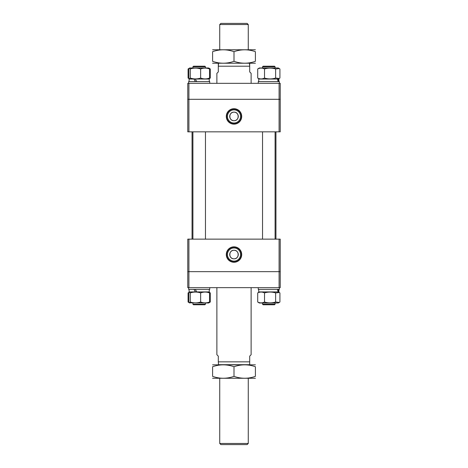 <?xml version="1.0" encoding="UTF-8"?>
<svg xmlns="http://www.w3.org/2000/svg" width="468" height="468" viewBox="0 0 468 468"><rect width="100%" height="100%" fill="white"/><g stroke="black" fill="none" stroke-linecap="round" stroke-linejoin="round"><path stroke-width="0.7" d="M234 120.709A4.282 4.282 0 0 1 229.718 116.427A4.282 4.282 0 0 1 234 112.15C228.483 111.881 228.472 120.972 234 120.709C239.522 120.978 239.522 111.881 234 112.15A4.282 4.282 0 0 1 238.282 116.427A4.282 4.282 0 0 1 234 120.709M234 108.716A7.71 7.71 0 0 0 226.29 116.427A7.71 7.71 0 0 0 234 124.143A7.71 7.71 0 0 0 241.71 116.427A7.71 7.71 0 0 0 234 108.716M234 109.062A7.371 7.371 0 0 0 226.629 116.427A7.371 7.371 0 0 0 234 123.798A7.371 7.371 0 0 0 241.371 116.427A7.371 7.371 0 0 0 234 109.062M234 109.863A6.57 6.57 0 0 0 227.43 116.427A6.57 6.57 0 0 0 234 122.996A6.57 6.57 0 0 0 240.57 116.427A6.57 6.57 0 0 0 234 109.863M279.086 131.841L279.086 99.31L280.227 99.31L280.227 131.841L187.773 131.841L187.773 99.31L188.914 99.31L188.914 131.841M279.086 83.327L280.227 83.327L280.227 99.31L187.773 99.31L187.773 83.327L188.914 83.327L188.914 99.31L279.086 99.31L279.086 83.327L188.914 83.327M247.127 444.6L220.873 444.6L219.732 443.459L248.268 443.459L247.127 444.6M219.732 378.396L219.732 443.459M248.268 378.396L248.268 443.459M220.873 23.4L247.127 23.4L248.268 24.541L219.732 24.541L220.873 23.4M248.268 49.655L248.268 24.541M219.732 49.655L219.732 24.541M218.527 63.35L218.304 66.204L218.304 63.736M249.473 63.35L249.696 66.204L218.304 66.204L218.304 71.914L216.877 73.341L216.877 83.327M249.696 63.736L249.696 71.914L251.123 73.341L251.123 83.327M249.696 364.315L249.473 364.695L218.527 364.695L218.304 361.846L249.696 361.846L249.696 364.315L249.696 356.136L251.123 354.709L251.123 287.65M218.304 361.846L218.304 356.136L216.877 354.709L216.877 287.65M201.661 66.204L204.89 66.204L205.464 66.778L192.91 66.778L192.91 67.977L192.91 66.778L193.477 66.204L201.661 66.204M204.89 304.773L193.477 304.773L192.91 304.2L205.464 304.2L204.89 304.773M196.636 81.613L195.326 79.045L209.272 79.045L209.272 81.613M195.32 81.613L193.992 79.045L195.32 79.045L196.736 81.613M189.101 79.045L189.101 81.613L189.101 79.045L193.992 79.045M188.627 81.613L188.627 83.327L188.627 81.613L209.746 81.613L209.746 83.327M207.95 67.977L189.698 67.977L189.4 68.147L190.295 68.966C193.734 67.825 197.186 67.825 200.643 68.966C203.598 67.825 206.564 67.825 209.535 68.966L208.974 68.147L207.95 67.977M209.143 68.293L210.296 68.966L210.296 78.057L208.675 79.045L209.535 78.057C206.575 79.197 203.615 79.197 200.643 78.057C197.186 79.197 193.734 79.197 190.295 78.057L189.4 78.876L188.838 78.057L188.838 68.966L189.4 68.147M209.535 78.057L209.535 68.966M200.643 78.057L200.643 68.966M190.295 78.057L190.295 68.966M212.595 63.227L255.405 63.227M255.405 61.314C255.405 63.829 255.405 63.829 255.405 61.314C255.405 63.829 255.405 63.829 255.405 61.314C248.292 63.829 241.155 63.829 234 61.314C226.881 63.829 219.749 63.829 212.595 61.314C212.595 63.829 212.595 63.829 212.595 61.314C212.595 63.829 212.595 63.829 212.595 61.314L212.595 51.691C219.714 49.175 226.845 49.175 234 51.691C241.155 49.181 248.292 49.181 255.405 51.691C255.405 49.175 255.405 49.175 255.405 51.691C255.405 49.175 255.405 49.175 255.405 51.691L255.405 61.314M212.595 49.778L255.405 49.778M212.595 51.691C212.595 49.175 212.595 49.175 212.595 51.691C212.595 49.175 212.595 49.175 212.595 51.691M234 51.691L234 61.314M263.11 66.204L274.523 66.204L275.09 66.778L262.536 66.778L262.536 67.977L262.536 66.778L263.11 66.204M275.09 304.2L274.523 304.773L263.11 304.773L262.536 304.2L275.09 304.2L275.09 303.001M278.595 81.613L278.132 79.045L278.899 79.045L278.899 81.613M258.728 79.045L258.728 81.613L258.728 79.045L277.46 79.045L278.132 81.613M258.254 81.613L258.254 83.327L258.254 81.613L279.373 81.613L279.373 83.327M279.32 68.562L278.302 67.977L259.325 67.977L257.704 68.966C259.974 67.825 262.244 67.825 264.525 68.966C268.217 67.825 271.92 67.825 275.629 68.966L279.32 68.562L279.922 68.966L279.922 78.057L279.32 78.46L275.629 78.057C271.937 79.197 268.234 79.197 264.525 78.057L264.525 68.966M278.132 79.045L277.46 79.045M264.525 78.057C262.255 79.197 259.986 79.197 257.704 78.057L259.026 78.876M257.704 78.057L257.704 68.966M275.629 78.057L275.629 68.966M189.698 67.977L188.077 68.966L189.043 68.556M189.043 78.46L188.077 78.057L189.4 78.876M209.687 78.46L209.143 78.723M188.077 78.057L188.077 68.966M234 250.263A4.282 4.282 0 0 1 238.282 254.545A4.282 4.282 0 0 1 234 258.827C239.517 259.096 239.528 250.006 234 250.263C228.478 250 228.478 259.091 234 258.827A4.282 4.282 0 0 1 229.718 254.545A4.282 4.282 0 0 1 234 250.263M234 262.261A7.71 7.71 0 0 0 241.71 254.545A7.71 7.71 0 0 0 234 246.835A7.71 7.71 0 0 0 226.29 254.545A7.71 7.71 0 0 0 234 262.261M234 261.916A7.371 7.371 0 0 0 241.371 254.545A7.371 7.371 0 0 0 234 247.174A7.371 7.371 0 0 0 226.629 254.545A7.371 7.371 0 0 0 234 261.916M234 261.115A6.57 6.57 0 0 0 240.57 254.545A6.57 6.57 0 0 0 234 247.981A6.57 6.57 0 0 0 227.43 254.545A6.57 6.57 0 0 0 234 261.115M188.914 239.136L188.914 271.668L187.773 271.668L187.773 239.136L280.227 239.136L280.227 271.668L279.086 271.668L279.086 239.136M188.914 271.668L279.086 271.668L188.914 271.668L188.914 287.65L187.773 287.65L187.773 271.668L188.914 271.668M279.086 287.65L279.086 271.668L280.227 271.668L280.227 287.65L188.914 287.65M277.46 289.359L278.132 291.927L258.728 291.927L258.728 289.359L258.728 291.927M278.132 289.359L278.595 291.927L278.899 291.927L278.899 289.359M279.373 287.65L279.373 289.359L258.254 289.359L258.254 287.65L258.254 289.359M265.18 303.001L278.302 303.001L279.32 302.416L275.629 302.012C271.937 303.147 268.234 303.147 264.525 302.012C262.255 303.147 259.986 303.147 257.704 302.012L259.325 303.001L265.18 303.001M259.026 292.102L257.704 292.921C259.974 291.78 262.244 291.78 264.525 292.921C268.217 291.78 271.92 291.78 275.629 292.921L279.32 292.518L279.922 292.921L279.922 302.012L279.32 302.416M278.132 291.927L279.32 292.518M257.704 292.921L257.704 302.012M264.525 292.921L264.525 302.012M275.629 292.921L275.629 302.012M259.325 303.001L259.026 302.831M193.992 289.359L195.32 291.927L189.101 291.927L189.101 289.359L189.101 291.927M209.272 289.359L209.272 291.927L196.736 291.927L195.32 289.359L196.636 291.927M209.746 287.65L209.746 289.359L188.627 289.359L188.627 287.65L188.627 289.359M189.4 302.831L208.675 303.001L209.535 302.012C206.575 303.147 203.615 303.147 200.643 302.012C197.203 303.147 193.752 303.147 190.295 302.012L189.4 302.831L188.838 302.012L188.838 292.921L189.4 292.102L190.295 292.921C193.752 291.78 197.203 291.78 200.643 292.921C203.598 291.78 206.564 291.78 209.535 292.921L209.535 302.012M195.32 291.927L196.736 291.927M190.295 292.921L190.295 302.012M200.643 292.921L200.643 302.012M209.535 292.921L208.675 291.927L210.296 292.921L210.296 302.012L209.143 302.679M189.043 302.416L188.077 302.012L189.698 303.001M189.4 292.102L188.077 292.921L189.043 292.512M209.143 292.248L209.687 292.518M188.077 292.921L188.077 302.012M212.595 378.273L255.405 378.273M255.405 376.36C255.405 378.875 255.405 378.875 255.405 376.36C255.405 378.875 255.405 378.875 255.405 376.36C248.292 378.875 241.155 378.875 234 376.36C226.881 378.875 219.749 378.875 212.595 376.36C212.595 378.875 212.595 378.875 212.595 376.36C212.595 378.875 212.595 378.875 212.595 376.36L212.595 366.736C219.714 364.221 226.845 364.221 234 366.736C241.155 364.221 248.292 364.221 255.405 366.736C255.405 364.221 255.405 364.221 255.405 366.736C255.405 364.221 255.405 364.221 255.405 366.736L255.405 376.36M212.595 364.824L255.405 364.824M212.595 366.736C212.595 364.221 212.595 364.221 212.595 366.736C212.595 364.221 212.595 364.221 212.595 366.736M234 366.736L234 376.36M192.05 239.136L192.05 131.841M275.95 239.136L275.95 131.841M205.464 66.778L205.464 67.977M205.464 131.841L205.464 239.136M205.464 303.001L205.464 304.2M192.91 131.841L192.91 239.136M192.91 303.001L192.91 304.2L192.91 303.001M262.536 131.841L262.536 239.136M262.536 304.2L262.536 303.001L262.536 304.2L263.11 304.773M275.09 66.778L275.09 67.977M275.09 131.841L275.09 239.136M193.477 304.773L192.91 304.2M278.6 78.876L279.32 78.46M278.302 67.977L278.6 68.147M259.325 67.977L259.026 68.147M208.675 67.977L209.687 68.562M208.974 302.831L209.687 302.416"/></g></svg>

